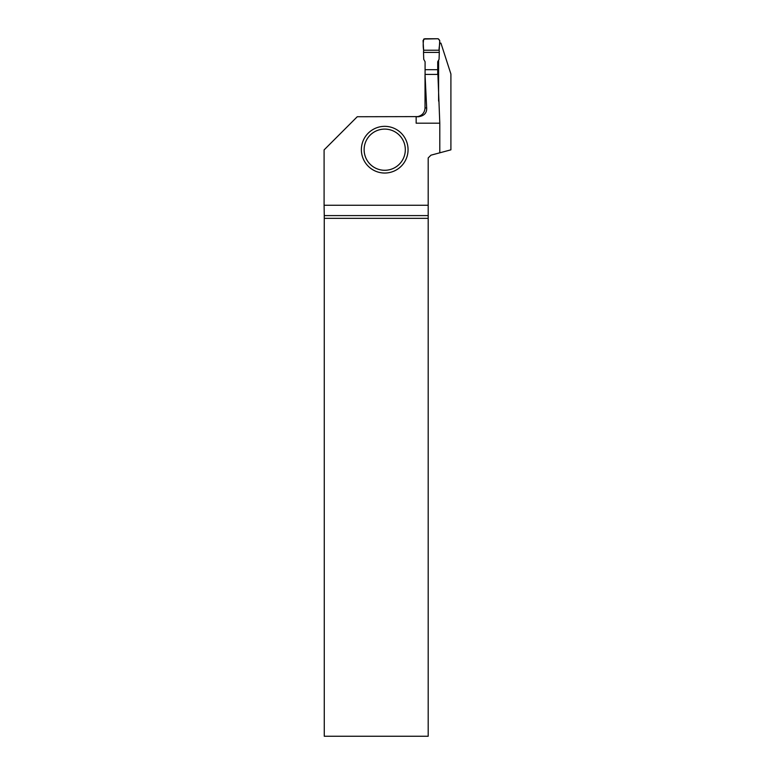 <?xml version="1.0" encoding="UTF-8"?>
<svg xmlns="http://www.w3.org/2000/svg" width="775" height="775" viewBox="0 0 775 775"><rect width="100%" height="100%" fill="white"/><g stroke="black" fill="none" stroke-linecap="round" stroke-linejoin="round"><path stroke-width="1.16" d="M437.72 74.419L437.72 61.758L439.076 59.278L439.289 52.4L423.518 52.4L423.731 59.278L425.088 61.758L425.088 74.419M437.72 69.692L425.088 69.692M423.518 52.4L423.625 50.22L439.173 50.22L439.289 52.4M439.173 50.22C438.563 46.607 441.566 40.842 438.098 38.75L423.76 39.05C423.063 42.586 423.024 46.306 423.625 50.22L439.173 50.22L439.735 40.494L438.098 38.75L424.71 38.75L423.063 40.494L423.625 50.22M417.667 116.608L357.256 116.734L324.095 149.904L324.095 205.259L428.197 205.259L428.197 215.595L324.26 215.595L324.27 736.25L428.197 736.25L428.197 218.347L324.27 218.347M426.667 107.948L425.029 74.419L425.029 107.948L426.667 107.948C426.948 112.879 424.254 115.814 418.577 116.734L416.156 116.734L416.156 123.196L439.793 123.196L439.793 152.811L430.948 155.184L428.197 157.926L428.197 205.259M439.59 43.148L440.936 43.148L450.905 74.022L450.905 149.837L439.793 152.811M439.793 123.196L437.904 74.419L425.029 74.419M438.602 60.15L438.602 101.089M425.029 107.948C424.681 112.637 422.23 115.523 417.667 116.618M324.26 215.595L324.095 205.259M428.197 218.347L428.197 215.595M408.057 149.691A23.337 23.337 0 0 1 373.046 169.909A23.337 23.337 0 0 1 373.046 129.473A23.337 23.337 0 0 1 408.057 149.691M405.315 149.691A20.596 20.596 0 0 1 374.422 167.526A20.596 20.596 0 0 1 374.422 131.857A20.596 20.596 0 0 1 405.315 149.691"/></g></svg>
